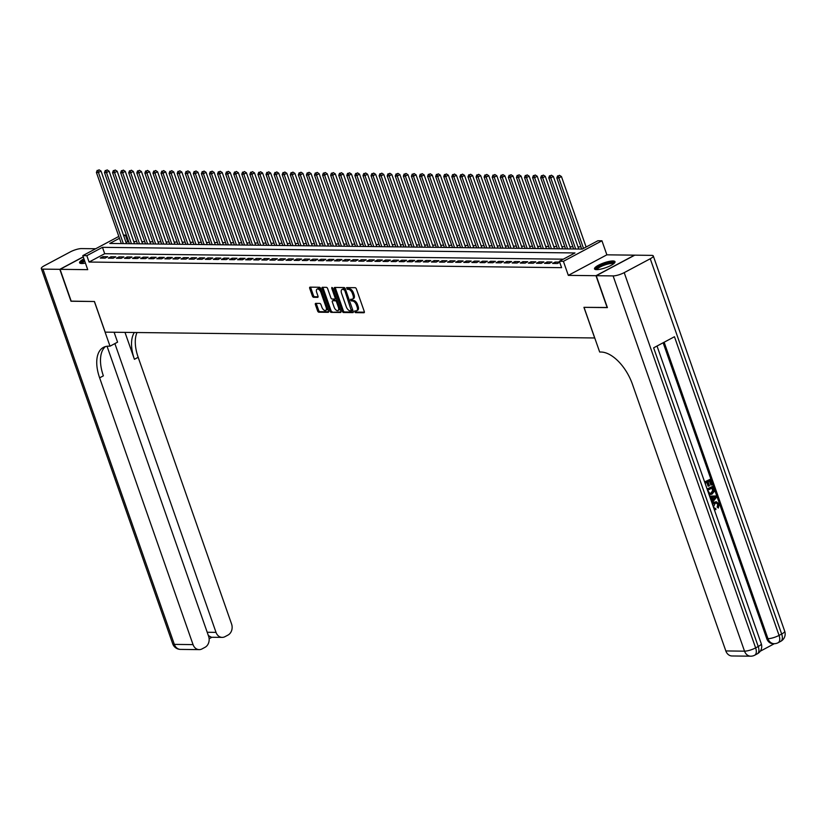 <?xml version="1.0" encoding="UTF-8"?>
<svg xmlns="http://www.w3.org/2000/svg" width="826" height="826" viewBox="0 0 826 826"><rect width="100%" height="100%" fill="white"/><g stroke="black" fill="none" stroke-linecap="round" stroke-linejoin="round"><path stroke-width="1.24" d="M354.633 311.763L355.5 312.641L363.925 312.744A1.363 0.723 -118.1 0 0 364.121 312.703A1.363 0.723 -118.1 0 0 364.276 311.505L356.378 288.955A1.363 0.723 -118.1 0 0 355.149 287.685L346.579 287.624L347.333 289.337L348.427 289.358A4.367 2.313 -118.1 0 1 352.372 293.395L353.022 295.274A4.367 2.313 -118.1 0 1 352.547 299.105A4.367 2.313 -118.1 0 1 351.897 299.249L350.658 299.27L350.554 300.106L352.506 301.005A4.367 2.313 -118.1 0 1 356.45 305.042L357.1 306.921A4.367 2.313 -118.1 0 1 356.625 310.752A4.367 2.313 -118.1 0 1 355.975 310.906L354.736 310.927L354.633 311.763M355.603 310.896L356.543 312.094L364.39 312.187M347.447 287.593L348.376 288.79L349.47 288.801L348.427 289.358M351.525 299.249L352.454 300.437L353.549 300.447L352.506 301.005M83.953 258.889A10.862 2.571 -19.3 0 0 79.585 262.771A10.862 2.571 -19.3 0 0 81.702 263.515A10.862 2.571 -19.3 0 0 85.419 263.081M596.63 269.637A10.862 2.571 -19.3 0 0 608.483 266.612A10.862 2.571 -19.3 0 0 615.009 261.718A10.862 2.571 -19.3 0 0 612.882 260.975A10.862 2.571 -19.3 0 0 601.029 264A10.862 2.571 -19.3 0 0 594.513 268.894A10.862 2.571 -19.3 0 0 596.63 269.637M315.759 303.379A1.363 0.723 -118.1 0 0 315.553 303.421A1.363 0.723 -118.1 0 0 315.398 304.618L317.618 310.948A1.363 0.723 -118.1 0 0 318.846 312.207L328.201 312.321A1.363 0.723 -118.1 0 0 328.407 312.269A1.363 0.723 -118.1 0 0 328.552 311.082L320.664 288.522A1.363 0.723 -118.1 0 0 319.425 287.262L310.07 287.149A1.363 0.723 -118.1 0 0 309.864 287.2A1.363 0.723 -118.1 0 0 309.719 288.398L312.393 296.038A1.363 0.723 -118.1 0 0 313.622 297.298L317.628 297.35A1.363 0.723 -118.1 0 0 317.834 297.298A1.363 0.723 -118.1 0 0 317.979 296.1L316.657 292.311A3.655 1.941 -118.1 0 1 317.06 289.11A3.655 1.941 -118.1 0 1 320.901 292.363L326.094 307.21A3.655 1.941 -118.1 0 1 325.692 310.411A3.655 1.941 -118.1 0 1 321.861 307.158L320.994 304.691A1.363 0.723 -118.1 0 0 319.755 303.421L315.759 303.379M563.322 259.178L104.706 253.716L89.074 262.048L86.844 255.668L82.806 255.616L118.82 236.422M607.368 307.499L583.941 307.334L594.668 337.968L105.181 332.145L94.453 301.511L71.232 301.242L60.061 269.328L87.721 269.658L82.806 255.616M607.162 307.613L595.99 275.698L634.533 255.162L606.862 254.831L601.947 240.789L563.404 261.336L559.367 261.284L574.989 252.952L102.465 247.335L86.844 255.668M606.862 254.831L568.319 275.368L595.99 275.698M568.319 275.368L563.404 261.336M89.074 262.048L561.597 267.665L559.367 261.284M342.274 311.237A1.363 0.723 -118.1 0 0 343.502 312.507L352.857 312.61A1.363 0.723 -118.1 0 0 353.063 312.569A1.363 0.723 -118.1 0 0 353.218 311.371L345.32 288.821A1.363 0.723 -118.1 0 0 344.081 287.562L334.726 287.448A1.363 0.723 -118.1 0 0 334.53 287.489A1.363 0.723 -118.1 0 0 334.375 288.687L342.274 311.237L343.317 310.69A1.363 0.723 -118.1 0 0 344.545 311.949L353.321 312.052M340.529 312.465L331.174 312.352A1.363 0.723 -118.1 0 1 329.946 311.092L322.047 288.542A1.363 0.723 -118.1 0 1 322.202 287.345A1.363 0.723 -118.1 0 1 322.398 287.303L326.404 287.345A1.363 0.723 -118.1 0 1 327.633 288.604L330.844 297.752A1.363 0.723 -118.1 0 0 332.073 299.022L334.726 299.053A1.363 0.723 -118.1 0 0 334.933 299.002A1.363 0.723 -118.1 0 0 335.077 297.804L331.742 288.284L331.856 287.448L332.857 288.295L340.89 311.226A1.363 0.723 -118.1 0 1 340.735 312.424A1.363 0.723 -118.1 0 1 340.529 312.465L340.89 312.28M83.271 256.958L60.061 269.328M559.656 262.11L555.196 262.059L552.594 263.442L557.436 263.504L559.718 262.286M544.52 263.349L549.362 263.401L551.964 262.018L547.122 261.956L544.52 263.349M536.435 263.257L541.288 263.308L543.89 261.925L539.048 261.863L536.435 263.257M528.361 263.153L533.204 263.215L535.816 261.821L530.963 261.77L528.361 263.153M520.287 263.06L525.13 263.122L527.731 261.728L522.889 261.677L520.287 263.06M512.203 262.967L517.055 263.019L519.657 261.635L514.815 261.574L512.203 262.967M504.128 262.864L508.981 262.926L511.583 261.532L506.73 261.481L504.128 262.864M496.054 262.771L500.897 262.833L503.499 261.439L498.656 261.388L496.054 262.771M487.98 262.678L492.823 262.73L495.424 261.346L490.582 261.284L487.98 262.678M479.896 262.575L484.748 262.637L487.35 261.253L482.498 261.192L479.896 262.575M471.822 262.482L476.664 262.544L479.276 261.15L474.423 261.099L471.822 262.482M463.747 262.389L468.59 262.441L471.192 261.057L466.349 260.995L463.747 262.389M455.663 262.286L460.516 262.348L463.118 260.964L458.275 260.902L455.663 262.286M447.589 262.193L452.431 262.255L455.043 260.861L450.191 260.81L447.589 262.193M439.515 262.1L444.357 262.152L446.959 260.768L442.116 260.706L439.515 262.1M431.43 262.007L436.283 262.059L438.885 260.675L434.042 260.613L431.43 262.007M423.356 261.904L428.198 261.966L430.811 260.572L425.958 260.52L423.356 261.904M415.282 261.811L420.124 261.873L422.726 260.479L417.884 260.427L415.282 261.811M407.197 261.718L412.05 261.77L414.652 260.386L409.81 260.324L407.197 261.718M399.123 261.615L403.976 261.677L406.578 260.293L401.725 260.231L399.123 261.615M391.049 261.522L395.891 261.584L398.493 260.19L393.651 260.138L391.049 261.522M382.975 261.429L387.817 261.481L390.419 260.097L385.577 260.035L382.975 261.429M374.89 261.326L379.743 261.388L382.345 260.004L377.492 259.942L374.89 261.326M366.816 261.233L371.659 261.295L374.271 259.901L369.418 259.849L366.816 261.233M358.742 261.14L363.585 261.192L366.186 259.808L361.344 259.746L358.742 261.14M350.658 261.047L355.51 261.099L358.112 259.715L353.27 259.653L350.658 261.047M342.584 260.944L347.426 261.006L350.038 259.612L345.185 259.56L342.584 260.944M334.509 260.851L339.352 260.913L341.954 259.519L337.111 259.467L334.509 260.851M326.425 260.758L331.278 260.81L333.88 259.426L329.037 259.364L326.425 260.758M318.351 260.655L323.193 260.717L325.805 259.333L320.953 259.271L318.351 260.655M310.277 260.562L315.119 260.624L317.721 259.23L312.878 259.178L310.277 260.562M302.202 260.469L307.045 260.52L309.647 259.137L304.804 259.075L302.202 260.469M294.118 260.366L298.971 260.427L301.573 259.044L296.72 258.982L294.118 260.366M286.044 260.273L290.886 260.335L293.498 258.941L288.646 258.889L286.044 260.273M277.97 260.18L282.812 260.231L285.414 258.848L280.572 258.786L277.97 260.18M269.885 260.087L274.738 260.138L277.34 258.755L272.497 258.693L269.885 260.087M261.811 259.983L266.653 260.045L269.266 258.652L264.413 258.6L261.811 259.983M253.737 259.891L258.579 259.942L261.181 258.559L256.339 258.497L253.737 259.891M245.652 259.798L250.505 259.849L253.107 258.466L248.265 258.404L245.652 259.798M237.578 259.694L242.421 259.756L245.033 258.362L240.18 258.311L237.578 259.694M229.504 259.601L234.347 259.663L236.948 258.27L232.106 258.218L229.504 259.601M221.42 259.509L226.272 259.56L228.874 258.177L224.032 258.115L221.42 259.509M213.345 259.405L218.198 259.467L220.8 258.084L215.947 258.022L213.345 259.405M205.271 259.312L210.114 259.374L212.716 257.98L207.873 257.929L205.271 259.312M197.197 259.219L202.04 259.271L204.641 257.888L199.799 257.826L197.197 259.219M189.113 259.116L193.965 259.178L196.567 257.795L191.715 257.733L189.113 259.116M181.039 259.023L185.881 259.085L188.493 257.691L183.64 257.64L181.039 259.023M172.964 258.93L177.807 258.982L180.409 257.598L175.566 257.536L172.964 258.93M164.88 258.837L169.733 258.889L172.335 257.505L167.492 257.444L164.88 258.837M156.806 258.734L161.648 258.796L164.26 257.402L159.408 257.351L156.806 258.734M148.732 258.641L153.574 258.703L156.176 257.309L151.334 257.258L148.732 258.641M140.647 258.548L145.5 258.6L148.102 257.216L143.259 257.154L140.647 258.548M132.573 258.445L137.415 258.507L140.028 257.123L135.175 257.062L132.573 258.445M124.499 258.352L129.341 258.414L131.943 257.02L127.101 256.969L124.499 258.352M116.414 258.259L121.267 258.311L123.869 256.927L119.027 256.865L116.414 258.259M108.34 258.156L113.193 258.218L115.795 256.834L110.942 256.772L108.34 258.156M107.71 256.731L102.868 256.679L100.266 258.063L105.108 258.125L107.71 256.731M580.977 246.902L578.014 246.86M572.893 246.798L569.94 246.767M564.819 246.706L561.866 246.675M556.745 246.613L553.792 246.571M548.66 246.509L545.707 246.478M540.586 246.416L537.633 246.385M532.512 246.324L529.559 246.282M524.427 246.22L521.474 246.189M516.353 246.127L513.4 246.096M508.279 246.034L505.326 245.993M500.205 245.941L497.242 245.9M492.12 245.838L489.168 245.807M484.046 245.745L481.093 245.714M475.972 245.652L473.009 245.611M467.888 245.549L464.935 245.518M459.814 245.456L456.861 245.425M451.739 245.363L448.786 245.322M443.655 245.26L440.702 245.229M435.581 245.167L432.628 245.136M427.507 245.074L424.554 245.033M419.432 244.981L416.469 244.94M411.348 244.878L408.395 244.847M403.274 244.785L400.321 244.754M395.2 244.692L392.236 244.651M387.115 244.589L384.162 244.558M379.041 244.496L376.088 244.465M370.967 244.403L368.014 244.362M362.882 244.3L359.93 244.269M354.808 244.207L351.855 244.176M346.734 244.114L343.781 244.073M338.65 244.021L335.697 243.98M330.576 243.918L327.623 243.887M322.501 243.825L319.548 243.794M314.427 243.732L311.464 243.691M306.343 243.629L303.39 243.598M298.269 243.536L295.316 243.505M290.194 243.443L287.231 243.402M282.11 243.34L279.157 243.309M274.036 243.247L271.083 243.216M265.962 243.154L263.009 243.112M257.877 243.05L254.924 243.02M249.803 242.958L246.85 242.927M241.729 242.865L238.776 242.823M233.644 242.772L230.691 242.73M225.57 242.668L222.617 242.637M217.496 242.576L214.543 242.545M209.422 242.483L206.459 242.441M201.338 242.379L198.385 242.348M193.263 242.286L190.31 242.255M185.189 242.194L182.226 242.152M177.105 242.09L174.152 242.059M169.031 241.997L166.078 241.966M160.956 241.904L158.003 241.863M152.872 241.811L149.919 241.77M144.798 241.708L141.845 241.677M136.724 241.615L133.771 241.584M128.649 241.522L125.996 242.369M123.456 235.1L125.387 235.121L123.766 235.988M127.617 241.502L125.387 235.121M119.471 238.28L109.765 243.453L582.278 249.07L597.91 240.748L601.947 240.789M104.706 253.716L102.465 247.335M555.196 262.059L555.702 263.484M547.122 261.956L547.617 263.38M539.048 261.863L539.543 263.287M530.963 261.77L531.469 263.195M522.889 261.677L523.385 263.091M514.815 261.574L515.31 262.998M506.73 261.481L507.236 262.905M498.656 261.388L499.152 262.813M490.582 261.284L491.078 262.709M482.498 261.192L483.003 262.616M474.423 261.099L474.919 262.523M466.349 260.995L466.845 262.42M458.275 260.902L458.771 262.327M450.191 260.81L450.697 262.234M442.116 260.706L442.612 262.131M434.042 260.613L434.538 262.038M425.958 260.52L426.464 261.945M417.884 260.427L418.379 261.852M409.81 260.324L410.305 261.749M401.725 260.231L402.231 261.656M393.651 260.138L394.147 261.563M385.577 260.035L386.072 261.46M377.492 259.942L377.998 261.367M369.418 259.849L369.924 261.274M361.344 259.746L361.84 261.171M353.27 259.653L353.765 261.078M345.185 259.56L345.691 260.985M337.111 259.467L337.607 260.892M329.037 259.364L329.533 260.789M320.953 259.271L321.459 260.696M312.878 259.178L313.374 260.603M304.804 259.075L305.3 260.5M296.72 258.982L297.226 260.407M288.646 258.889L289.141 260.314M280.572 258.786L281.067 260.211M272.497 258.693L272.993 260.118M264.413 258.6L264.919 260.025M256.339 258.497L256.834 259.922M248.265 258.404L248.76 259.829M240.18 258.311L240.686 259.736M232.106 258.218L232.602 259.643M224.032 258.115L224.527 259.54M215.947 258.022L216.453 259.447M207.873 257.929L208.369 259.354M199.799 257.826L200.295 259.25M191.715 257.733L192.221 259.157M183.64 257.64L184.136 259.065M175.566 257.536L176.062 258.961M167.492 257.444L167.988 258.868M159.408 257.351L159.914 258.775M151.334 257.258L151.829 258.683M143.259 257.154L143.755 258.579M135.175 257.062L135.681 258.486M127.101 256.969L127.596 258.393M119.027 256.865L119.522 258.29M110.942 256.772L111.448 258.197M102.868 256.679L103.364 258.104M356.625 310.752L357.668 310.194A4.367 2.313 -118.1 0 0 358.143 306.374L357.1 306.921M353.549 300.447A4.367 2.313 -118.1 0 1 357.493 304.495L358.143 306.374M352.547 299.105L353.59 298.547A4.367 2.313 -118.1 0 0 354.065 294.717L353.022 295.274M349.47 288.801A4.367 2.313 -118.1 0 1 353.404 292.838L354.065 294.717M335.304 287.448A1.363 0.723 -118.1 0 0 335.418 288.129L343.317 310.69M351.37 310.855L344.69 290.184L342.676 289.286A4.367 2.313 -118.1 0 0 342.026 289.441A4.367 2.313 -118.1 0 0 341.541 293.261L346.28 306.797A4.367 2.313 -118.1 0 0 350.224 310.834L351.37 310.855M351.628 310.721L352.733 309.987M345.402 289.059L343.822 289.296M342.026 289.441L343.069 288.883A4.367 2.313 -118.1 0 1 343.719 288.728L344.865 288.749M340.993 311.908L331.174 312.352M322.976 287.303A1.363 0.723 -118.1 0 0 323.09 287.985L330.989 310.535A1.363 0.723 -118.1 0 0 332.217 311.805M335.088 298.857L335.769 298.496A1.363 0.723 -118.1 0 0 335.975 298.444A1.363 0.723 -118.1 0 0 336.234 297.938M334.158 307.241A3.655 1.941 -118.1 0 0 337.999 310.493A3.655 1.941 -118.1 0 0 338.402 307.293L336.574 302.068A1.363 0.723 -118.1 0 0 335.346 300.798L332.682 300.767A1.363 0.723 -118.1 0 0 332.486 300.819A1.363 0.723 -118.1 0 0 332.331 302.017L334.158 307.241M337.999 310.493L339.042 309.936A3.655 1.941 -118.1 0 0 339.723 307.902M337.245 300.819A1.363 0.723 -118.1 0 0 336.378 300.251L335.346 300.798M333.374 300.406A1.363 0.723 -118.1 0 1 333.518 300.261A1.363 0.723 -118.1 0 1 333.725 300.22L336.378 300.251M325.692 310.411L326.735 309.853A3.655 1.941 -118.1 0 0 327.416 307.819M321.407 290.649A3.655 1.941 -118.1 0 0 318.103 288.563L317.06 289.11M310.648 287.159A1.363 0.723 -118.1 0 0 310.762 287.84L313.436 295.481A1.363 0.723 -118.1 0 0 314.665 296.74L318.093 296.782M316.327 303.379A1.363 0.723 -118.1 0 0 316.441 304.061L318.66 310.39A1.363 0.723 -118.1 0 0 319.889 311.65L328.665 311.763M586.119 247.026L561.443 176.547L558.83 177.941L556.817 177.91L581.731 249.06M583.517 248.409L558.83 177.941L558.428 175.855L559.47 175.298L558.428 175.855M556.817 177.91L557.622 175.845M559.47 175.298L561.443 176.547M596.362 269.627A9.396 2.22 160.7 0 1 599.49 266.354A9.396 2.22 160.7 0 1 608.473 263.05A9.396 2.22 160.7 0 1 614.007 263.453M613.439 263.907A8.704 2.055 -19.3 0 0 608.452 263.928A8.704 2.055 -19.3 0 0 597.105 269.627M614.926 262.358A10.79 2.55 -19.3 0 0 608.979 262.565A10.79 2.55 -19.3 0 0 594.968 269.348M84.314 259.922A10.79 2.55 -19.3 0 0 80.039 263.226M81.433 263.504A9.396 2.22 160.7 0 1 84.438 260.293M84.737 261.13A8.704 2.055 -19.3 0 0 82.177 263.504M714.81 508.434L715.739 508.393L715.915 509.58L714.242 509.425M714.924 509.621L714.314 509.621M712.322 503.922L714.098 502.27L716.101 501.836M712.601 504.717L714.748 502.28L716.441 501.816L719.136 504.118L718.352 508.042L717.144 507.05L717.753 504.449L716.297 502.962M709.606 496.178L716.183 495.951L716.607 497.169L711.95 502.889M711.372 501.227L711.991 500.494L710.866 497.283M704.609 481.93L710.329 479.235L712.218 484.635L711.496 485.017L710.856 485.007L709.441 480.99M711.496 485.017L709.988 480.701L708.058 481.723L709.472 485.75L708.099 486.122L706.798 482.394M760.23 651.229L774.354 643.691M750.679 656.185A8.353 8.353 0 0 0 754.706 655.204A8.353 4.429 61.9 0 0 755.625 647.894A8.353 1.972 160.7 0 1 744.525 651.167A8.353 6.804 90.7 0 0 750.679 656.185L731.981 655.968A8.353 6.804 -89.3 0 1 725.827 650.94L744.525 651.167L613.109 275.905A8.353 1.972 -19.3 0 0 624.208 272.632L755.625 647.894L758.227 646.51L653.634 347.829L674.46 336.729L779.063 635.4A8.353 1.972 160.7 0 1 767.963 638.674A8.353 6.804 90.7 0 0 774.117 643.691L772.899 643.681A8.353 6.804 -89.3 0 1 766.755 638.663L767.963 638.674L664.145 342.222M663.133 342.769L766.755 638.663M709.74 494.722L709.09 494.712M707.087 488.992L712.807 486.297L714.046 491.676L711.909 494.237L709.018 494.495M613.109 275.905L596.227 275.708L607.399 307.613L584.023 307.334L599.666 352.01L601.039 352.031A34.795 18.44 61.9 0 1 632.406 384.173L725.827 650.94M624.208 272.632L650.248 258.755A8.353 1.972 -19.3 0 0 653.283 255.936A8.353 1.972 -19.3 0 0 651.652 255.368L634.771 255.162L596.227 275.708M708.749 486.132L707.345 482.105L705.177 483.262L706.674 487.815M704.712 482.219L710.329 479.235M707.19 489.291L712.807 486.297M709.276 493.483L711.547 493.143L713.313 490.654L712.456 487.763L707.655 490.324L709.937 493.618M708.636 493.473L710.897 493.143L712.673 490.644L711.919 488.052M711.547 493.143L710.897 493.143M713.313 490.654L712.673 490.644M713.003 489.322L712.353 489.312M711.558 501.764L712.642 500.504L711.496 497.231L710.009 497.335M709.617 496.209L716.183 495.951M714.335 497.035L712.332 497.18L713.251 499.792L715.677 496.942L714.335 497.035L715.677 496.942M712.642 500.504L711.991 500.494M713.055 499.245L715.027 496.942L713.695 497.035M718.352 508.042L717.784 507.061L718.403 504.459L716.638 502.941L715.13 503.354L713.427 507.071L715.099 508.465M718.403 504.459L717.753 504.449M717.784 507.061L717.144 507.05M714.748 502.28L714.098 502.27M71.191 301.129L94.371 301.511L110.013 346.187L108.64 346.166A34.795 18.44 -118.1 0 0 103.457 347.374A34.795 18.44 -118.1 0 0 99.626 377.843L193.047 644.61A8.353 6.804 90.7 0 0 199.2 649.628A8.353 6.804 90.7 0 0 201.978 648.937L205.054 647.295A8.353 6.804 90.7 0 0 208.617 636.309L107.039 346.259M114.256 332.692A15.663 3.707 160.7 0 1 115.423 332.269M114.102 332.248L117.571 342.16L110.013 346.187M95.682 248.75L81.475 248.585A8.353 1.972 -19.3 0 0 70.375 251.858L44.336 265.735A8.353 1.972 -19.3 0 0 41.3 268.553A8.353 1.972 -19.3 0 0 42.931 269.121L59.813 269.328L70.984 301.232M83.23 256.845L59.813 269.328M114.886 343.595L216.02 632.365A8.353 6.804 90.7 0 0 222.163 637.383A8.353 6.804 90.7 0 0 224.951 636.691L228.017 635.06A8.353 6.804 90.7 0 0 231.59 624.064L138.169 357.297A34.795 18.44 -118.1 0 1 137.002 332.527M134.339 332.496A34.795 18.44 -118.1 0 0 134.421 359.3L124.994 332.382M105.439 346.579A34.795 18.44 -118.1 0 0 103.374 375.84L99.626 377.843M208.503 635.638L211.415 637.259L222.163 637.383M578.778 249.029L553.358 176.454L550.756 177.838L548.743 177.817L573.657 248.967M575.67 248.987L550.756 177.838L550.353 175.762L551.396 175.205L550.353 175.762M548.743 177.817L549.548 175.752M551.396 175.205L553.358 176.454M570.704 248.936L545.284 176.361L542.682 177.745L540.658 177.724L565.573 248.874M567.596 248.894L542.682 177.745L542.279 175.659L543.312 175.102L542.279 175.659M540.658 177.724L541.464 175.649M543.312 175.102L545.284 176.361M562.62 248.832L537.21 176.258L534.608 177.652L532.584 177.621L557.498 248.781M559.522 248.802L534.608 177.652L534.195 175.566L535.238 175.009L534.195 175.566M532.584 177.621L533.389 175.556M535.238 175.009L537.21 176.258M554.545 248.74L529.125 176.165L526.523 177.549L524.51 177.528L549.424 248.678M551.438 248.709L526.523 177.549L526.121 175.473L527.164 174.916L526.121 175.473M524.51 177.528L525.315 175.463M527.164 174.916L529.125 176.165M546.471 248.647L521.051 176.072L518.449 177.456L516.426 177.435L541.35 248.585M543.363 248.605L518.449 177.456L518.047 175.37L519.089 174.823L518.047 175.37M516.426 177.435L517.231 175.36M519.089 174.823L521.051 176.072M538.387 248.554L512.977 175.969L510.375 177.363L508.351 177.332L533.266 248.492M535.289 248.512L510.375 177.363L509.962 175.277L511.005 174.72L509.962 175.277M508.351 177.332L509.157 175.267M511.005 174.72L512.977 175.969M530.313 248.45L504.903 175.876L502.291 177.26L500.277 177.239L525.191 248.389M527.215 248.419L502.291 177.26L501.888 175.184L502.931 174.627L501.888 175.184M500.277 177.239L501.083 175.174M502.931 174.627L504.903 175.876M522.239 248.358L496.818 175.783L494.216 177.167L492.193 177.146L517.117 248.296M519.131 248.316L494.216 177.167L493.814 175.081L494.857 174.534L493.814 175.081M492.193 177.146L492.998 175.071M494.857 174.534L496.818 175.783M514.154 248.265L488.744 175.68L486.142 177.074L484.119 177.043L509.033 248.203M511.057 248.223L486.142 177.074L485.729 174.988L486.772 174.431L485.729 174.988M484.119 177.043L484.924 174.978M486.772 174.431L488.744 175.68M506.08 248.161L480.67 175.587L478.058 176.981L476.044 176.95L500.959 248.099M502.982 248.13L478.058 176.981L477.655 174.895L478.698 174.338L477.655 174.895M476.044 176.95L476.85 174.885M478.698 174.338L480.67 175.587M498.006 248.068L472.586 175.494L469.984 176.878L467.96 176.857L492.885 248.006M494.898 248.027L469.984 176.878L469.581 174.792L470.624 174.245L469.581 174.792M467.96 176.857L468.776 174.792M470.624 174.245L472.586 175.494M489.932 247.976L464.511 175.391L461.91 176.785L459.886 176.764L484.8 247.914M486.824 247.934L461.91 176.785L461.497 174.699L462.539 174.141L461.497 174.699M459.886 176.764L460.691 174.689M462.539 174.141L464.511 175.391M481.847 247.872L456.437 175.298L453.825 176.692L451.812 176.661L476.726 247.81M478.75 247.841L453.825 176.692L453.422 174.606L454.465 174.049L453.422 174.606M451.812 176.661L452.617 174.596M454.465 174.049L456.437 175.298M473.773 247.779L448.353 175.205L445.751 176.588L443.738 176.568L468.652 247.717M470.665 247.748L445.751 176.588L445.348 174.513L446.391 173.956L445.348 174.513M443.738 176.568L444.543 174.503M446.391 173.956L448.353 175.205M465.699 247.686L440.279 175.112L437.677 176.496L435.653 176.475L460.578 247.624M462.591 247.645L437.677 176.496L437.274 174.41L438.307 173.852L437.274 174.41M435.653 176.475L436.458 174.4M438.307 173.852L440.279 175.112M457.614 247.583L432.204 175.009L429.603 176.403L427.579 176.372L452.493 247.532M454.517 247.552L429.603 176.403L429.19 174.317L430.232 173.759L429.19 174.317M427.579 176.372L428.384 174.307M430.232 173.759L432.204 175.009M449.54 247.49L424.12 174.916L421.518 176.299L419.505 176.279L444.419 247.428M446.432 247.459L421.518 176.299L421.115 174.224L422.158 173.666L421.115 174.224M419.505 176.279L420.31 174.214M422.158 173.666L424.12 174.916M441.466 247.397L416.046 174.823L413.444 176.206L411.42 176.186L436.345 247.335M438.358 247.356L413.444 176.206L413.041 174.121L414.084 173.574L413.041 174.121M411.42 176.186L412.226 174.11M414.084 173.574L416.046 174.823M433.382 247.304L407.972 174.72L405.37 176.114L403.346 176.083L428.26 247.242M430.284 247.263L405.37 176.114L404.957 174.028L406 173.47L404.957 174.028M403.346 176.083L404.151 174.018M406 173.47L407.972 174.72M425.307 247.201L399.898 174.627L397.285 176.01L395.272 175.99L420.186 247.139M422.21 247.17L397.285 176.01L396.883 173.935L397.925 173.377L396.883 173.935M395.272 175.99L396.077 173.925M397.925 173.377L399.898 174.627M417.233 247.108L391.813 174.534L389.211 175.917L387.188 175.897L412.112 247.046M414.125 247.067L389.211 175.917L388.809 173.832L389.851 173.284L388.809 173.832M387.188 175.897L387.993 173.832M389.851 173.284L391.813 174.534M409.159 247.015L383.739 174.431L381.137 175.824L379.113 175.804L404.028 246.953M406.051 246.974L381.137 175.824L380.724 173.739L381.767 173.181L380.724 173.739M379.113 175.804L379.919 173.728M381.767 173.181L383.739 174.431M401.075 246.912L375.665 174.338L373.053 175.731L371.039 175.701L395.953 246.85M397.977 246.881L373.053 175.731L372.65 173.646L373.693 173.088L372.65 173.646M371.039 175.701L371.845 173.636M373.693 173.088L375.665 174.338M393 246.819L367.58 174.245L364.978 175.628L362.965 175.608L387.879 246.757M389.893 246.778L364.978 175.628L364.576 173.553L365.619 172.995L364.576 173.553M362.965 175.608L363.77 173.543M365.619 172.995L367.58 174.245M384.926 246.726L359.506 174.152L356.904 175.535L354.881 175.515L379.795 246.664M381.819 246.685L356.904 175.535L356.491 173.45L357.534 172.892L356.491 173.45M354.881 175.515L355.686 173.439M357.534 172.892L359.506 174.152M376.842 246.623L351.432 174.049L348.82 175.442L346.806 175.411L371.721 246.571M373.744 246.592L348.82 175.442L348.417 173.357L349.46 172.799L348.417 173.357M346.806 175.411L347.612 173.346M349.46 172.799L351.432 174.049M368.768 246.53L343.348 173.956L340.746 175.339L338.732 175.319L363.647 246.468M365.66 246.499L340.746 175.339L340.343 173.264L341.386 172.706L340.343 173.264M338.732 175.319L339.538 173.254M341.386 172.706L343.348 173.956M360.694 246.437L335.273 173.863L332.671 175.246L330.648 175.226L355.572 246.375M357.586 246.396L332.671 175.246L332.269 173.161L333.301 172.613L332.269 173.161M330.648 175.226L331.453 173.15M333.301 172.613L335.273 173.863M352.609 246.344L327.199 173.759L324.597 175.153L322.574 175.122L347.488 246.282M349.512 246.303L324.597 175.153L324.184 173.068L325.227 172.51L324.184 173.068M322.574 175.122L323.379 173.057M325.227 172.51L327.199 173.759M344.535 246.241L319.115 173.666L316.513 175.05L314.5 175.029L339.414 246.179M341.437 246.21L316.513 175.05L316.11 172.975L317.153 172.417L316.11 172.975M314.5 175.029L315.305 172.964M317.153 172.417L319.115 173.666M336.461 246.148L311.041 173.574L308.439 174.957L306.415 174.936L331.34 246.086M333.353 246.107L308.439 174.957L308.036 172.871L309.079 172.324L308.036 172.871M306.415 174.936L307.22 172.861M309.079 172.324L311.041 173.574M328.376 246.055L302.966 173.47L300.365 174.864L298.341 174.844L323.255 245.993M325.279 246.014L300.365 174.864L299.952 172.779L300.994 172.221L299.952 172.779M298.341 174.844L299.146 172.768M300.994 172.221L302.966 173.47M320.302 245.952L294.892 173.377L292.28 174.771L290.267 174.74L315.181 245.89M317.205 245.921L292.28 174.771L291.877 172.686L292.92 172.128L291.877 172.686M290.267 174.74L291.072 172.675M292.92 172.128L294.892 173.377M312.228 245.859L286.808 173.284L284.206 174.668L282.182 174.647L307.107 245.797M309.12 245.818L284.206 174.668L283.803 172.582L284.846 172.035L283.803 172.582M282.182 174.647L282.998 172.582M284.846 172.035L286.808 173.284M304.154 245.766L278.734 173.192L276.132 174.575L274.108 174.554L299.022 245.704M301.046 245.725L276.132 174.575L275.719 172.489L276.762 171.932L275.719 172.489M274.108 174.554L274.913 172.479M276.762 171.932L278.734 173.192M296.069 245.663L270.66 173.088L268.047 174.482L266.034 174.451L290.948 245.611M292.972 245.632L268.047 174.482L267.645 172.397L268.687 171.839L267.645 172.397M266.034 174.451L266.839 172.386M268.687 171.839L270.66 173.088M287.995 245.57L262.575 172.995L259.973 174.379L257.96 174.358L282.874 245.508M284.887 245.539L259.973 174.379L259.57 172.304L260.613 171.746L259.57 172.304M257.96 174.358L258.765 172.293M260.613 171.746L262.575 172.995M279.921 245.477L254.501 172.902L251.899 174.286L249.875 174.265L274.79 245.415M276.813 245.436L251.899 174.286L251.496 172.2L252.529 171.653L251.496 172.2M249.875 174.265L250.681 172.19M252.529 171.653L254.501 172.902M271.837 245.374L246.427 172.799L243.815 174.193L241.801 174.162L266.715 245.322M268.739 245.343L243.815 174.193L243.412 172.107L244.455 171.55L243.412 172.107M241.801 174.162L242.607 172.097M244.455 171.55L246.427 172.799M263.762 245.281L238.342 172.706L235.74 174.09L233.727 174.069L258.641 245.219M260.655 245.25L235.74 174.09L235.338 172.014L236.381 171.457L235.338 172.014M233.727 174.069L234.532 172.004M236.381 171.457L238.342 172.706M255.688 245.188L230.268 172.613L227.666 173.997L225.643 173.976L250.567 245.126M252.58 245.146L227.666 173.997L227.264 171.911L228.296 171.364L227.264 171.911M225.643 173.976L226.448 171.901M228.296 171.364L230.268 172.613M247.604 245.095L222.194 172.51L219.592 173.904L217.568 173.873L242.483 245.033M244.506 245.054L219.592 173.904L219.179 171.818L220.222 171.261L219.179 171.818M217.568 173.873L218.374 171.808M220.222 171.261L222.194 172.51M239.53 244.992L214.12 172.417L211.508 173.801L209.494 173.78L234.408 244.93M236.432 244.961L211.508 173.801L211.105 171.725L212.148 171.168L211.105 171.725M209.494 173.78L210.3 171.715M212.148 171.168L214.12 172.417M231.456 244.899L206.035 172.324L203.433 173.708L201.41 173.687L226.334 244.837M228.348 244.857L203.433 173.708L203.031 171.622L204.074 171.075L203.031 171.622M201.41 173.687L202.215 171.622M204.074 171.075L206.035 172.324M223.371 244.806L197.961 172.221L195.359 173.615L193.336 173.594L218.25 244.744M220.274 244.764L195.359 173.615L194.946 171.529L195.989 170.972L194.946 171.529M193.336 173.594L194.141 171.519M195.989 170.972L197.961 172.221M215.297 244.702L189.887 172.128L187.275 173.522L185.261 173.491L210.176 244.641M212.199 244.672L187.275 173.522L186.872 171.436L187.915 170.879L186.872 171.436M185.261 173.491L186.067 171.426M187.915 170.879L189.887 172.128M207.223 244.61L181.803 172.035L179.201 173.419L177.177 173.398L202.102 244.548M204.115 244.568L179.201 173.419L178.798 171.343L179.841 170.786L178.798 171.343M177.177 173.398L177.993 171.333M179.841 170.786L181.803 172.035M199.149 244.517L173.728 171.942L171.127 173.326L169.103 173.305L194.017 244.455M196.041 244.475L171.127 173.326L170.714 171.24L171.756 170.683L170.714 171.24M169.103 173.305L169.908 171.23M171.756 170.683L173.728 171.942M191.064 244.413L165.654 171.839L163.042 173.233L161.029 173.202L185.943 244.362M187.967 244.382L163.042 173.233L162.639 171.147L163.682 170.59L162.639 171.147M161.029 173.202L161.834 171.137M163.682 170.59L165.654 171.839M182.99 244.32L157.57 171.746L154.968 173.13L152.955 173.109L177.869 244.259M179.882 244.289L154.968 173.13L154.565 171.054L155.608 170.497L154.565 171.054M152.955 173.109L153.76 171.044M155.608 170.497L157.57 171.746M174.916 244.228L149.496 171.653L146.894 173.037L144.87 173.016L169.795 244.166M171.808 244.186L146.894 173.037L146.491 170.951L147.524 170.404L146.491 170.951M144.87 173.016L145.675 170.941M147.524 170.404L149.496 171.653M166.831 244.135L141.422 171.55L138.82 172.944L136.796 172.913L161.71 244.073M163.734 244.093L138.82 172.944L138.407 170.858L139.449 170.301L138.407 170.858M136.796 172.913L137.601 170.848M139.449 170.301L141.422 171.55M158.757 244.031L133.337 171.457L130.735 172.84L128.722 172.82L153.636 243.969M155.649 244L130.735 172.84L130.332 170.765L131.375 170.208L130.332 170.765M128.722 172.82L129.527 170.755M131.375 170.208L133.337 171.457M150.683 243.938L125.263 171.364L122.661 172.748L120.637 172.727L145.562 243.876M147.575 243.897L122.661 172.748L122.258 170.662L123.301 170.115L122.258 170.662M120.637 172.727L121.443 170.652M123.301 170.115L125.263 171.364M142.599 243.846L117.189 171.261L114.587 172.655L112.563 172.634L137.477 243.784M139.501 243.804L114.587 172.655L114.174 170.569L115.217 170.011L114.174 170.569M112.563 172.634L113.368 170.559M115.217 170.011L117.189 171.261M134.524 243.742L109.115 171.168L106.502 172.562L104.489 172.531L129.403 243.68M131.427 243.711L106.502 172.562L106.1 170.476L107.143 169.919L106.1 170.476M104.489 172.531L105.294 170.466M107.143 169.919L109.115 171.168M126.45 243.649L101.03 171.075L98.428 172.458L96.405 172.438L121.329 243.587M123.342 243.608L98.428 172.458L98.026 170.383L99.068 169.826L98.026 170.383M96.405 172.438L97.21 170.373M99.068 169.826L101.03 171.075M356.543 312.094L355.5 312.641M348.376 288.79L347.333 289.337M352.454 300.437L351.411 300.994M357.493 304.495L356.45 305.042M353.404 292.838L352.372 293.395M335.418 288.129L334.375 288.687M344.545 311.949L343.502 312.507M352.557 309.482L351.618 309.977M345.619 289.689L344.69 290.184M343.719 288.728L342.676 289.286M330.989 310.535L329.946 311.092M323.09 287.985L322.047 288.542M336.017 297.308L335.077 297.804M332.61 287.83L331.742 288.284M339.331 306.797L338.402 307.293M337.504 301.573L336.574 302.068M333.725 300.22L332.682 300.767M327.034 306.714L326.094 307.21M321.83 291.867L320.901 292.363M314.665 296.74L313.622 297.298M313.436 295.481L312.393 296.038M310.762 287.84L309.719 288.398M319.889 311.65L318.846 312.207M318.66 310.39L317.618 310.948M316.441 304.061L315.398 304.618M774.117 643.691A8.353 8.353 0 0 0 778.144 642.711A8.353 4.429 61.9 0 0 779.063 635.4L781.664 634.017L650.248 258.755M784.7 631.198A8.353 1.972 160.7 0 1 781.664 634.017A8.353 4.429 -118.1 0 1 780.746 641.327A8.353 8.353 0 0 0 784.7 631.198L653.283 255.936M761.262 643.691A8.353 1.972 160.7 0 1 758.227 646.51A8.353 4.429 -118.1 0 1 757.308 653.82A8.353 8.353 0 0 0 761.262 643.691L657.021 346.022M714.635 498.171L713.984 498.161M134.421 359.3L138.169 357.297M42.931 269.121L174.348 644.383L193.047 644.61M207.202 632.262L216.02 632.365M174.348 644.383A8.353 1.972 160.7 0 1 172.717 643.815A8.353 8.353 0 0 0 180.502 649.401A8.353 6.804 -89.3 0 1 174.348 644.383M352.557 310.266L351.515 310.813M335.975 298.444L334.933 299.002M333.518 300.261L332.486 300.819M778.144 642.711L780.746 641.327M754.706 655.204L757.308 653.82M709.389 494.733L710.04 494.743M714.046 497.045L714.697 497.056M715.791 501.805L716.441 501.816M714.583 509.642L715.233 509.642M41.3 268.553L172.717 643.815M180.502 649.401L199.2 649.628M209.133 638.715L211.848 637.269"/></g></svg>
